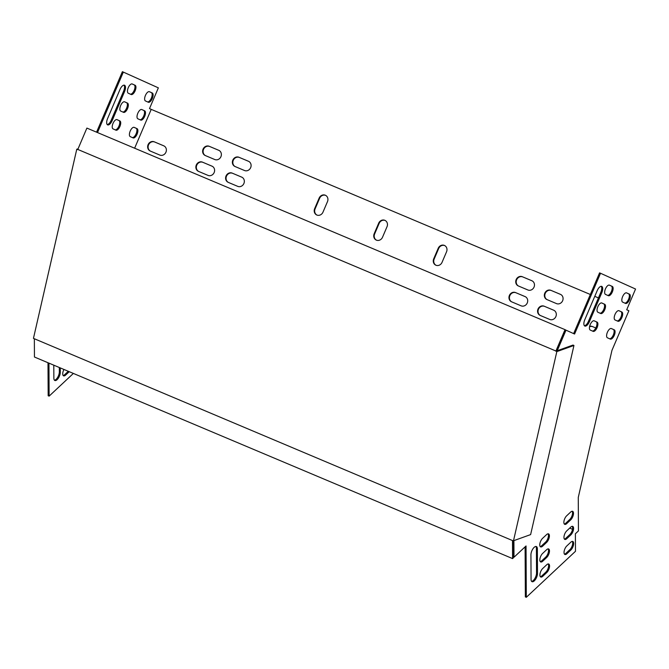 <?xml version="1.0" encoding="UTF-8"?>
<svg xmlns="http://www.w3.org/2000/svg" width="669" height="669" viewBox="0 0 669 669"><rect width="100%" height="100%" fill="white"/><g stroke="black" fill="none" stroke-linecap="round" stroke-linejoin="round"><path stroke-width="1" d="M77.771 149.43L555.914 351.008L565.029 329.658L86.886 128.088L77.721 149.639L76.768 149.237L33.45 338.372L512.504 540.56L512.596 558.598L513.24 557.996L513.148 540.602M555.914 351.008L556.825 351.618L513.499 540.753L512.504 540.56M513.499 540.753L530.626 534.598L573.943 345.463L556.825 351.618M573.943 345.463L572.99 345.062L556.466 350.999L565.489 329.867L565.029 329.658M555.872 351.217L556.466 350.999M76.768 149.237L78.047 148.777M512.596 558.598L34.445 357.02L34.353 338.982M569.704 528.1L572.513 529.288M557.218 350.732L565.999 330.168L574.587 334.032L600.528 273.27L635.55 289.033L626.702 309.764L628.877 310.742L611.951 350.372L578.275 497.435L578.442 530.918L575.39 533.77L575.482 551.289L526.311 597.308L526.043 545.963L513.993 557.244L513.909 540.611M327.492 201.595A5.026 4.524 -65.8 0 0 325.385 195.256A5.026 4.524 -65.8 0 0 319.155 198.083L314.647 208.653A5.026 4.524 -65.8 0 0 316.746 214.992A5.026 4.524 -65.8 0 0 322.976 212.165L327.492 201.595M238.95 157.257A5.026 4.524 -65.8 0 0 232.829 160.075A5.026 4.524 -65.8 0 0 234.911 166.464A5.026 4.524 -65.8 0 0 235.003 166.506L244.528 170.52A5.026 4.524 -65.8 0 0 250.641 167.702A5.026 4.524 -65.8 0 0 248.559 161.313A5.026 4.524 -65.8 0 0 248.475 161.271L239.41 157.466A5.026 4.524 -65.8 0 0 233.339 160.167A5.026 4.524 -65.8 0 0 235.179 166.573M232.176 173.104A5.026 4.524 -65.8 0 0 226.063 175.922A5.026 4.524 -65.8 0 0 228.146 182.311A5.026 4.524 -65.8 0 0 228.229 182.353L237.754 186.367A5.026 4.524 -65.8 0 0 243.876 183.549A5.026 4.524 -65.8 0 0 241.793 177.16A5.026 4.524 -65.8 0 0 241.701 177.126L232.636 173.313A5.026 4.524 -65.8 0 0 226.565 176.022A5.026 4.524 -65.8 0 0 228.405 182.428M209.213 146.277A5.026 4.524 -65.8 0 0 203.092 149.095A5.026 4.524 -65.8 0 0 205.174 155.484A5.026 4.524 -65.8 0 0 205.266 155.526L214.791 159.54A5.026 4.524 -65.8 0 0 220.912 156.722A5.026 4.524 -65.8 0 0 218.83 150.333A5.026 4.524 -65.8 0 0 218.738 150.299L209.673 146.486A5.026 4.524 -65.8 0 0 203.602 149.195A5.026 4.524 -65.8 0 0 205.442 155.601M202.448 162.132A5.026 4.524 -65.8 0 0 196.326 164.95A5.026 4.524 -65.8 0 0 198.409 171.339A5.026 4.524 -65.8 0 0 198.501 171.381L208.026 175.395A5.026 4.524 -65.8 0 0 214.147 172.577A5.026 4.524 -65.8 0 0 212.065 166.188A5.026 4.524 -65.8 0 0 211.973 166.146L202.908 162.333A5.026 4.524 -65.8 0 0 196.837 165.042A5.026 4.524 -65.8 0 0 198.676 171.448M159.807 155.066A5.026 4.524 -65.8 0 0 165.92 152.248A5.026 4.524 -65.8 0 0 163.838 145.859A5.026 4.524 -65.8 0 0 163.754 145.817L154.23 141.803A5.026 4.524 -65.8 0 0 148.108 144.621A5.026 4.524 -65.8 0 0 150.191 151.01A5.026 4.524 -65.8 0 0 150.282 151.052L159.807 155.066M592.374 326.514L595.803 327.969L592.374 326.514A5.026 4.524 -65.8 0 0 589.64 326.338M544.148 306.185A5.026 4.524 -65.8 0 0 538.035 309.003A5.026 4.524 -65.8 0 0 540.117 315.392A5.026 4.524 -65.8 0 0 540.201 315.433L549.726 319.447A5.026 4.524 -65.8 0 0 555.847 316.629A5.026 4.524 -65.8 0 0 553.765 310.24A5.026 4.524 -65.8 0 0 553.673 310.199L544.608 306.394A5.026 4.524 -65.8 0 0 538.537 309.103A5.026 4.524 -65.8 0 0 540.376 315.509M550.922 290.338A5.026 4.524 -65.8 0 0 544.8 293.147A5.026 4.524 -65.8 0 0 546.882 299.545A5.026 4.524 -65.8 0 0 546.974 299.578L556.499 303.601A5.026 4.524 -65.8 0 0 562.612 300.782A5.026 4.524 -65.8 0 0 560.53 294.385A5.026 4.524 -65.8 0 0 560.446 294.352L551.373 290.538A5.026 4.524 -65.8 0 0 545.31 293.248A5.026 4.524 -65.8 0 0 547.142 299.653M522.313 276.715A5.026 4.524 -65.8 0 0 516.192 279.533A5.026 4.524 -65.8 0 0 518.274 285.922A5.026 4.524 -65.8 0 0 518.366 285.964L527.891 289.978A5.026 4.524 -65.8 0 0 534.013 287.16A5.026 4.524 -65.8 0 0 531.93 280.771A5.026 4.524 -65.8 0 0 531.838 280.729L522.773 276.924A5.026 4.524 -65.8 0 0 516.702 279.634A5.026 4.524 -65.8 0 0 518.542 286.039M515.548 292.57A5.026 4.524 -65.8 0 0 509.427 295.38A5.026 4.524 -65.8 0 0 511.509 301.778A5.026 4.524 -65.8 0 0 511.601 301.811L521.126 305.833A5.026 4.524 -65.8 0 0 527.239 303.015A5.026 4.524 -65.8 0 0 525.157 296.618A5.026 4.524 -65.8 0 0 525.073 296.584L516 292.771A5.026 4.524 -65.8 0 0 509.929 295.481A5.026 4.524 -65.8 0 0 511.768 301.886M446.549 251.795A5.026 4.524 -65.8 0 0 444.45 245.448A5.026 4.524 -65.8 0 0 438.22 248.274L433.704 258.844A5.026 4.524 -65.8 0 0 435.812 265.183A5.026 4.524 -65.8 0 0 442.042 262.357L446.549 251.795M387.025 226.699A5.026 4.524 -65.8 0 0 384.918 220.352A5.026 4.524 -65.8 0 0 378.687 223.178L374.18 233.749A5.026 4.524 -65.8 0 0 376.279 240.087A5.026 4.524 -65.8 0 0 382.509 237.261L387.025 226.699M134.628 148.217L151.219 109.365L590.342 294.485M594.766 296.35L598.437 297.897M97.515 132.562L123.33 72.093L158.352 87.856L149.505 108.587L151.219 109.365M325.611 195.365A5.026 4.524 -65.8 0 0 319.615 198.292L315.107 208.862A5.026 4.524 -65.8 0 0 316.981 215.092M248.759 161.405L239.41 157.466M241.986 177.252L232.636 173.313M219.022 150.425L209.673 146.486M212.257 166.28L202.908 162.333M164.039 145.951L154.681 142.012A5.026 4.524 -65.8 0 0 148.618 144.713A5.026 4.524 -65.8 0 0 150.45 151.119M592.826 326.723A5.026 4.524 -65.8 0 0 589.556 326.723M553.957 310.332L544.608 306.394M560.731 294.485L551.373 290.538M532.123 280.863L522.773 276.924M525.357 296.718L516 292.771M444.676 245.565A5.026 4.524 -65.8 0 0 438.68 248.483L434.164 259.054A5.026 4.524 -65.8 0 0 436.046 265.284M385.143 220.461A5.026 4.524 -65.8 0 0 379.147 223.387L374.632 233.958A5.026 4.524 -65.8 0 0 376.513 240.188M73.373 373.436L49.121 396.132L48.168 395.73L47.992 362.732M96.562 132.161L122.377 71.692L123.33 72.093M132.353 137.571A5.026 2.199 112.9 0 0 136.217 133.549A5.026 2.199 112.9 0 0 136.091 128.256L133.976 127.302M139.963 119.734A5.026 2.199 112.9 0 0 143.827 115.72A5.026 2.199 112.9 0 0 143.71 110.427L141.585 109.473M147.581 101.905A5.026 2.199 112.9 0 0 151.445 97.883A5.026 2.199 112.9 0 0 151.319 92.59L149.204 91.636M59.324 367.507L59.34 371.813A5.745 2.509 -67.1 0 1 57.693 377.283A5.745 2.509 -67.1 0 1 54.423 380.201M68.288 371.287L64.609 374.732A5.026 2.199 -67.1 0 1 63.162 375.535M107.216 124.559A5.745 2.509 112.9 0 0 111.213 120.211L123.623 91.151A5.745 2.509 112.9 0 0 123.991 85.139M130.413 94.178A5.026 2.199 112.9 0 0 134.277 90.156A5.026 2.199 112.9 0 0 134.151 84.863L132.036 83.909M122.795 112.007A5.026 2.199 112.9 0 0 126.658 107.993A5.026 2.199 112.9 0 0 126.541 102.7L124.417 101.747M115.185 129.845A5.026 2.199 112.9 0 0 119.049 125.822A5.026 2.199 112.9 0 0 118.923 120.529L116.807 119.575M134.185 127.369L137.045 128.657A5.026 2.199 -67.1 0 1 137.086 134.16A5.026 2.199 -67.1 0 1 133.114 137.914A5.026 2.199 -67.1 0 1 133.098 137.906L130.238 136.618A5.026 2.199 -67.1 0 1 130.196 131.116A5.026 2.199 -67.1 0 1 134.16 127.361A5.026 2.199 -67.1 0 1 134.185 127.369L134.143 127.353M141.795 109.54L144.655 110.828A5.026 2.199 -67.1 0 1 144.696 116.331A5.026 2.199 -67.1 0 1 140.733 120.085A5.026 2.199 -67.1 0 1 140.707 120.069L137.847 118.781A5.026 2.199 -67.1 0 1 137.806 113.287A5.026 2.199 -67.1 0 1 141.778 109.532A5.026 2.199 -67.1 0 1 141.795 109.54L141.753 109.524M149.413 91.703L152.273 92.991A5.026 2.199 -67.1 0 1 152.315 98.494A5.026 2.199 -67.1 0 1 148.342 102.248A5.026 2.199 -67.1 0 1 148.326 102.24L145.466 100.952A5.026 2.199 -67.1 0 1 145.424 95.45A5.026 2.199 -67.1 0 1 149.388 91.695A5.026 2.199 -67.1 0 1 149.413 91.703L149.371 91.686M49.121 396.132L48.946 363.133M53.796 365.182L53.871 378.228A5.745 2.509 112.9 0 0 54.85 380.51A5.745 2.509 112.9 0 0 58.345 378.169A5.745 2.509 112.9 0 0 60.294 372.215L60.277 367.908M63.948 369.464A5.026 2.199 112.9 0 0 63.588 375.861A5.026 2.199 112.9 0 0 65.562 375.133L69.242 371.688M107.592 118.547L119.994 89.487A5.745 2.509 -67.1 0 1 124.518 85.231A5.745 2.509 -67.1 0 1 124.576 91.553L112.166 120.612A5.745 2.509 -67.1 0 1 107.65 124.877A5.745 2.509 -67.1 0 1 107.592 118.547M132.245 83.976L135.105 85.264A5.026 2.199 -67.1 0 1 135.146 90.767A5.026 2.199 -67.1 0 1 131.174 94.521A5.026 2.199 -67.1 0 1 131.157 94.513L128.297 93.225A5.026 2.199 -67.1 0 1 128.256 87.723A5.026 2.199 -67.1 0 1 132.219 83.968A5.026 2.199 -67.1 0 1 132.245 83.976L132.203 83.96M124.626 101.813L127.495 103.101A5.026 2.199 -67.1 0 1 127.528 108.604A5.026 2.199 -67.1 0 1 123.564 112.359A5.026 2.199 -67.1 0 1 123.539 112.342L120.679 111.054A5.026 2.199 -67.1 0 1 120.646 105.56A5.026 2.199 -67.1 0 1 124.61 101.805A5.026 2.199 -67.1 0 1 124.626 101.813L124.585 101.797M117.016 119.642L119.876 120.93A5.026 2.199 -67.1 0 1 119.918 126.433A5.026 2.199 -67.1 0 1 115.946 130.187A5.026 2.199 -67.1 0 1 115.929 130.179L113.069 128.891A5.026 2.199 -67.1 0 1 113.028 123.389A5.026 2.199 -67.1 0 1 116.991 119.634A5.026 2.199 -67.1 0 1 117.016 119.642L116.975 119.626M610.295 339.083A5.026 2.199 112.9 0 0 610.312 339.091A5.026 2.199 112.9 0 0 614.276 335.336A5.026 2.199 112.9 0 0 614.242 329.834L611.382 328.546A5.026 2.199 112.9 0 0 611.357 328.538A5.026 2.199 112.9 0 0 607.393 332.292A5.026 2.199 112.9 0 0 607.427 337.795L610.295 339.083M617.905 321.245A5.026 2.199 112.9 0 0 617.93 321.254A5.026 2.199 112.9 0 0 621.894 317.499A5.026 2.199 112.9 0 0 621.852 312.005L618.992 310.717A5.026 2.199 112.9 0 0 618.976 310.709A5.026 2.199 112.9 0 0 615.003 314.463A5.026 2.199 112.9 0 0 615.045 319.958L617.905 321.245M625.523 303.417A5.026 2.199 112.9 0 0 625.54 303.425A5.026 2.199 112.9 0 0 629.504 299.67A5.026 2.199 112.9 0 0 629.47 294.168L626.61 292.88A5.026 2.199 112.9 0 0 626.585 292.871A5.026 2.199 112.9 0 0 622.622 296.626A5.026 2.199 112.9 0 0 622.655 302.129L625.523 303.417M537.366 548.831L537.491 573.383A5.745 2.509 -67.1 0 1 535.543 579.346A5.745 2.509 -67.1 0 1 532.047 581.687A5.745 2.509 -67.1 0 1 531.061 579.404L530.935 554.844A5.745 2.509 -67.1 0 1 532.884 548.889A5.745 2.509 -67.1 0 1 536.379 546.548A5.745 2.509 -67.1 0 1 537.366 548.831L536.413 548.429L536.538 572.982A5.745 2.509 -67.1 0 1 534.891 578.459A5.745 2.509 -67.1 0 1 531.621 581.378M566.819 545.946L570.833 542.183A5.026 2.199 -67.1 0 1 572.806 541.455A5.026 2.199 -67.1 0 1 573.467 545.126A5.026 2.199 -67.1 0 1 570.874 549.993L566.86 553.756A5.026 2.199 -67.1 0 1 564.887 554.484A5.026 2.199 -67.1 0 1 564.226 550.813A5.026 2.199 -67.1 0 1 566.819 545.946M542.718 568.499L546.732 564.736A5.026 2.199 -67.1 0 1 548.705 564.017A5.026 2.199 -67.1 0 1 549.366 567.688A5.026 2.199 -67.1 0 1 546.774 572.555L542.751 576.31A5.026 2.199 -67.1 0 1 540.778 577.038A5.026 2.199 -67.1 0 1 540.126 573.366A5.026 2.199 -67.1 0 1 542.718 568.499M566.735 530.877L570.757 527.113A5.026 2.199 -67.1 0 1 572.731 526.386A5.026 2.199 -67.1 0 1 573.392 530.057A5.026 2.199 -67.1 0 1 570.799 534.924L566.777 538.687A5.026 2.199 -67.1 0 1 564.803 539.415A5.026 2.199 -67.1 0 1 564.151 535.744A5.026 2.199 -67.1 0 1 566.735 530.877M542.634 553.43L546.657 549.675A5.026 2.199 -67.1 0 1 548.63 548.948A5.026 2.199 -67.1 0 1 549.282 552.619A5.026 2.199 -67.1 0 1 546.69 557.486L542.676 561.241A5.026 2.199 -67.1 0 1 540.703 561.968A5.026 2.199 -67.1 0 1 540.042 558.297A5.026 2.199 -67.1 0 1 542.634 553.43M566.66 515.807L570.674 512.044A5.026 2.199 -67.1 0 1 572.647 511.317A5.026 2.199 -67.1 0 1 573.308 514.996A5.026 2.199 -67.1 0 1 570.716 519.863L566.702 523.618A5.026 2.199 -67.1 0 1 564.728 524.345A5.026 2.199 -67.1 0 1 564.067 520.674A5.026 2.199 -67.1 0 1 566.66 515.807M542.559 538.361L546.573 534.606A5.026 2.199 -67.1 0 1 548.547 533.879A5.026 2.199 -67.1 0 1 549.207 537.55A5.026 2.199 -67.1 0 1 546.615 542.417L542.601 546.18A5.026 2.199 -67.1 0 1 540.627 546.899A5.026 2.199 -67.1 0 1 539.967 543.228A5.026 2.199 -67.1 0 1 542.559 538.361M601.774 292.729A5.745 2.509 112.9 0 0 601.715 286.399A5.745 2.509 112.9 0 0 597.191 290.664L584.79 319.723A5.745 2.509 112.9 0 0 584.84 326.054A5.745 2.509 112.9 0 0 589.364 321.789L601.774 292.729L600.821 292.328A5.745 2.509 112.9 0 0 601.188 286.315M608.355 295.69A5.026 2.199 112.9 0 0 608.372 295.698A5.026 2.199 112.9 0 0 612.336 291.943A5.026 2.199 112.9 0 0 612.302 286.441L609.442 285.153A5.026 2.199 112.9 0 0 609.417 285.145A5.026 2.199 112.9 0 0 605.453 288.899A5.026 2.199 112.9 0 0 605.495 294.402L608.355 295.69M600.737 313.518A5.026 2.199 112.9 0 0 600.762 313.527A5.026 2.199 112.9 0 0 604.726 309.772A5.026 2.199 112.9 0 0 604.684 304.278L601.824 302.99A5.026 2.199 112.9 0 0 601.807 302.973A5.026 2.199 112.9 0 0 597.835 306.737A5.026 2.199 112.9 0 0 597.877 312.231L600.737 313.518M593.127 331.356A5.026 2.199 112.9 0 0 593.144 331.364A5.026 2.199 112.9 0 0 597.108 327.609A5.026 2.199 112.9 0 0 597.074 322.107L594.214 320.819A5.026 2.199 112.9 0 0 594.189 320.811A5.026 2.199 112.9 0 0 590.225 324.565A5.026 2.199 112.9 0 0 590.267 330.068L593.127 331.356M526.311 597.308L525.357 596.907L525.098 546.849M573.642 333.605L599.575 272.868L600.528 273.27M609.551 338.748A5.026 2.199 112.9 0 0 613.414 334.726A5.026 2.199 112.9 0 0 613.289 329.432L611.173 328.479M617.161 320.911A5.026 2.199 112.9 0 0 621.024 316.897A5.026 2.199 112.9 0 0 620.899 311.603L618.783 310.65M624.779 303.082A5.026 2.199 112.9 0 0 628.643 299.06A5.026 2.199 112.9 0 0 628.517 293.766L626.401 292.813M535.861 546.456A5.745 2.509 -67.1 0 1 536.413 548.429M572.279 541.388A5.026 2.199 -67.1 0 1 572.371 545.277A5.026 2.199 -67.1 0 1 569.921 549.592L565.907 553.355A5.026 2.199 -67.1 0 1 564.46 554.149M548.17 563.942A5.026 2.199 -67.1 0 1 548.271 567.839A5.026 2.199 -67.1 0 1 545.82 572.154L541.806 575.909A5.026 2.199 -67.1 0 1 540.36 576.711M572.196 526.319A5.026 2.199 -67.1 0 1 572.296 530.216A5.026 2.199 -67.1 0 1 569.846 534.523L565.823 538.286A5.026 2.199 -67.1 0 1 564.385 539.08M548.095 548.873A5.026 2.199 -67.1 0 1 548.187 552.77A5.026 2.199 -67.1 0 1 545.745 557.085L541.723 560.839A5.026 2.199 -67.1 0 1 540.284 561.642M572.12 511.25A5.026 2.199 -67.1 0 1 572.212 515.147A5.026 2.199 -67.1 0 1 569.762 519.462L565.748 523.217A5.026 2.199 -67.1 0 1 564.31 524.011M548.02 533.803A5.026 2.199 -67.1 0 1 548.112 537.7A5.026 2.199 -67.1 0 1 545.661 542.015L541.647 545.779A5.026 2.199 -67.1 0 1 540.201 546.573M584.413 325.736A5.745 2.509 112.9 0 0 588.411 321.388L600.821 292.328M607.611 295.355A5.026 2.199 112.9 0 0 611.474 291.333A5.026 2.199 112.9 0 0 611.349 286.039L609.233 285.086M599.993 313.184A5.026 2.199 112.9 0 0 603.856 309.17A5.026 2.199 112.9 0 0 603.731 303.877L601.615 302.923M592.383 331.021A5.026 2.199 112.9 0 0 596.246 326.999A5.026 2.199 112.9 0 0 596.121 321.705L594.005 320.752M565.999 330.168L565.456 329.942M557.143 350.757L556.658 350.556M513.993 557.244L513.232 556.926M537.491 573.383L536.538 572.982M60.294 372.215L59.34 371.813M566.86 553.756L565.907 553.355M570.874 549.993L569.921 549.592M542.751 576.31L541.806 575.909M546.774 572.555L545.82 572.154M65.562 375.133L64.609 374.732M566.777 538.687L565.823 538.286M570.799 534.924L569.846 534.523M542.676 561.241L541.723 560.839M546.69 557.486L545.745 557.085M566.702 523.618L565.748 523.217M570.716 519.863L569.762 519.462M542.601 546.18L541.647 545.779M546.615 542.417L545.661 542.015M589.364 321.789L588.411 321.388M124.576 91.553L123.623 91.151M112.166 120.612L111.213 120.211M629.47 294.168L628.517 293.766M152.273 92.991L151.319 92.59M612.302 286.441L611.349 286.039M135.105 85.264L134.151 84.863M621.852 312.005L620.899 311.603M144.655 110.828L143.71 110.427M604.684 304.278L603.731 303.877M127.495 103.101L126.541 102.7M614.242 329.834L613.289 329.432M137.045 128.657L136.091 128.256M597.074 322.107L596.121 321.705M119.876 120.93L118.923 120.529M154.23 141.803L154.681 142.012M438.22 248.274L438.68 248.483M433.704 258.844L434.164 259.054M319.155 198.083L319.615 198.292M314.647 208.653L315.107 208.862M378.687 223.178L379.147 223.387M374.18 233.749L374.632 233.958"/></g></svg>
